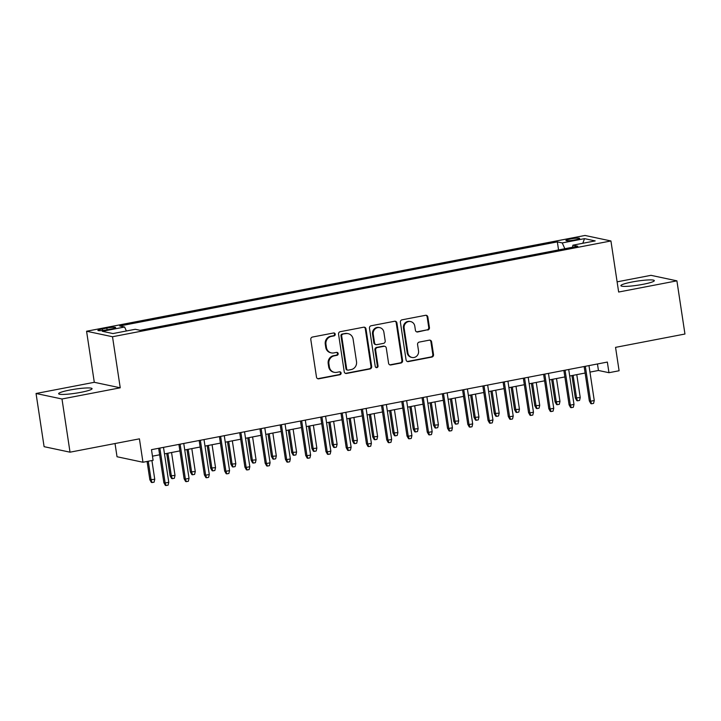 <?xml version="1.0" encoding="UTF-8"?>
<svg xmlns="http://www.w3.org/2000/svg" width="721" height="721" viewBox="0 0 721 721"><rect width="100%" height="100%" fill="white"/><g stroke="black" fill="none" stroke-linecap="round" stroke-linejoin="round"><path stroke-width="1.08" d="M335.22 334.174A1.487 1.406 102 0 0 333.607 332.976L312.472 337.04A2.127 2.01 102 0 0 310.796 339.51L316.483 377.092A2.127 2.01 102 0 0 318.79 378.804L339.924 374.74A1.487 1.406 102 0 0 340.006 371.82A1.487 1.406 102 0 0 339.474 371.82L336.743 372.342A6.813 6.426 102 0 1 329.371 366.881L328.893 363.754A6.813 6.426 102 0 1 334.247 355.85L336.986 355.318A1.487 1.406 102 0 0 337.067 352.398A1.487 1.406 102 0 0 336.545 352.398L333.805 352.92A6.813 6.426 102 0 1 326.433 347.459L325.955 344.332A6.813 6.426 102 0 1 331.309 336.428L334.048 335.896A1.487 1.406 102 0 0 335.22 334.174M331.381 352.902L330.678 352.749A6.813 6.426 102 0 1 325.73 347.315L325.261 344.178A6.813 6.426 102 0 1 330.615 336.274L333.345 335.752A1.487 1.406 102 0 0 333.778 332.958M317.691 378.687A2.127 2.01 102 0 0 318.087 378.651L339.221 374.596A1.487 1.406 102 0 0 339.645 371.793M334.319 372.324L333.616 372.171A6.813 6.426 102 0 1 328.668 366.737L328.19 363.6A6.813 6.426 102 0 1 333.544 355.696L336.283 355.174A1.487 1.406 102 0 0 336.707 352.38M632.137 281.983A16.907 2.064 -8.6 0 0 620.88 285.669A16.907 2.064 -8.6 0 0 643.069 284.308A16.907 2.064 -8.6 0 0 654.317 280.613A16.907 2.064 -8.6 0 0 632.137 281.983M69.892 390.025A16.907 2.064 -8.6 0 0 58.635 393.711A16.907 2.064 -8.6 0 0 80.824 392.341A16.907 2.064 -8.6 0 0 92.072 388.655A16.907 2.064 -8.6 0 0 69.892 390.025M570.545 238.948A6.94 0.847 -8.6 0 0 565.931 240.463A6.94 0.847 -8.6 0 0 575.034 239.904A6.94 0.847 -8.6 0 0 579.648 238.39A6.94 0.847 -8.6 0 0 570.545 238.948M427.76 330.038A2.127 2.01 102 0 0 429.437 327.559L427.841 317.015A2.127 2.01 102 0 0 425.534 315.311L402.066 319.818A2.127 2.01 102 0 0 400.398 322.287L406.076 359.878A2.127 2.01 102 0 0 408.383 361.591L431.852 357.075A2.127 2.01 102 0 0 433.519 354.606L431.6 341.871A2.127 2.01 102 0 0 429.292 340.159L419.252 342.087A2.127 2.01 102 0 0 417.576 344.566L418.531 350.884A5.696 5.371 102 0 1 412.033 357.472A5.696 5.371 102 0 1 407.888 352.92L404.148 328.181A5.696 5.371 102 0 1 410.655 321.584A5.696 5.371 102 0 1 414.791 326.135L415.413 330.254A2.127 2.01 102 0 0 417.72 331.966L427.057 329.885A2.127 2.01 102 0 0 428.734 327.415L427.138 316.87A2.127 2.01 102 0 0 425.931 315.275M61.988 398.992L120.236 387.799L94.298 382.301L36.05 393.495L61.988 398.992L70.027 452.184L139.423 438.846L142.965 462.251L153.095 460.304L151.482 449.67L607.352 362.068L608.966 372.703L619.096 370.756L615.554 347.36L684.95 334.021L676.902 280.839L650.973 275.332L617.113 281.839M120.236 387.799L112.512 336.743L610.93 240.967L618.654 292.032L676.902 280.839M365.989 328.902A2.127 2.01 102 0 0 363.681 327.199L340.213 331.705A2.127 2.01 102 0 0 338.546 334.174L344.232 371.766A2.127 2.01 102 0 0 346.531 373.469L369.999 368.963A2.127 2.01 102 0 0 371.675 366.493L365.989 328.902L365.286 328.758A2.127 2.01 102 0 0 364.087 327.163M371.144 325.766L394.612 321.251A2.127 2.01 102 0 1 396.91 322.963L402.597 360.545A2.127 2.01 102 0 1 400.921 363.024L390.881 364.952A2.127 2.01 102 0 1 388.574 363.24L386.276 348A2.127 2.01 102 0 0 383.969 346.296L377.308 347.576A2.127 2.01 102 0 0 375.632 350.046L378.029 365.917A1.487 1.406 102 0 1 376.335 367.638A1.487 1.406 102 0 1 375.244 366.448L369.467 328.235A2.127 2.01 102 0 1 371.144 325.766M70.027 452.184L44.098 446.678L36.05 393.495M106.726 329.858L111.187 329.001A6.723 0.82 -8.6 0 0 115.657 327.541A6.723 0.82 -8.6 0 0 106.834 328.082L102.382 328.938A6.723 0.82 -8.6 0 0 97.912 330.407A6.723 0.82 -8.6 0 0 106.726 329.858M112.512 336.743L86.574 331.236L585.001 235.461L610.93 240.967M558.559 249.926L557.342 241.886L119.704 325.982L124.607 327.019L126.391 330.984M557.342 241.886L562.245 242.923L584.533 238.642L595.185 240.904L572.907 245.185L577.809 246.231L140.171 330.326L135.26 329.281L112.981 333.562L102.319 331.3L124.607 327.019M115.027 443.532L117.027 456.744L142.965 462.251M94.298 382.301L86.574 331.236M589.958 372.108L598.448 370.477L608.966 372.703M152.464 456.177L159.638 454.798M164.478 453.87L179.899 450.904M184.738 449.976L200.168 447.011M204.998 446.083L220.428 443.118M225.258 442.189L240.688 439.224M245.519 438.296L260.948 435.331M265.779 434.402L281.208 431.437M286.039 430.509L301.468 427.544M306.299 426.616L321.728 423.651M326.568 422.722L341.988 419.757M346.828 418.829L362.248 415.864M367.088 414.935L382.518 411.97M387.348 411.042L402.778 408.077M407.608 407.149L423.038 404.184M427.868 403.255L443.298 400.29M448.129 399.362L463.558 396.397M468.389 395.469L483.818 392.503M488.649 391.575L504.078 388.61M508.909 387.682L524.338 384.717M529.178 383.788L544.598 380.823M549.438 379.895L564.858 376.93M569.698 376.001L585.128 373.036M597.466 363.97L598.448 370.477M572.907 245.185L572.51 247.249M564.849 248.718L562.245 242.923M584.533 238.642L582.784 243.292M345.431 373.361A2.127 2.01 102 0 0 345.828 373.325L369.296 368.81A2.127 2.01 102 0 0 370.973 366.34L365.286 328.758M342.845 334.211A1.487 1.406 102 0 0 341.673 335.941L346.666 368.936A1.487 1.406 102 0 0 348.279 370.125L351.163 369.576A6.813 6.426 102 0 0 356.516 361.672L353.101 339.113A6.813 6.426 102 0 0 345.729 333.652L342.142 334.057A1.487 1.406 102 0 0 340.979 335.788L341.673 335.941M347.747 370.125L347.044 369.972A1.487 1.406 102 0 1 345.963 368.782L340.979 335.788M348.153 333.679L347.45 333.526A6.813 6.426 102 0 0 345.026 333.508L345.729 333.652M342.142 334.057L345.026 333.508M389.782 364.835A2.127 2.01 102 0 0 390.178 364.799L400.227 362.87A2.127 2.01 102 0 0 401.894 360.401L396.217 322.81A2.127 2.01 102 0 0 395.009 321.224M384.726 346.296L384.023 346.152A2.127 2.01 102 0 0 383.266 346.143L376.605 347.423A2.127 2.01 102 0 0 374.929 349.892L377.335 365.763L378.029 365.917M375.992 367.512A1.487 1.406 102 0 0 377.335 365.763M383.878 332.183A5.696 5.371 102 0 0 379.742 327.631A5.696 5.371 102 0 0 373.244 334.229L374.56 342.944A2.127 2.01 102 0 0 376.867 344.647L383.527 343.367A2.127 2.01 102 0 0 385.194 340.898L383.878 332.183M379.742 327.631L379.039 327.487A5.696 5.371 102 0 0 372.541 334.075L373.244 334.229M376.11 344.647L375.407 344.494A2.127 2.01 102 0 1 373.857 342.79L372.541 334.075M416.621 331.849A2.127 2.01 102 0 0 417.017 331.813L427.057 329.885M410.655 321.584L409.952 321.44A5.696 5.371 102 0 0 403.445 328.028L404.148 328.181M412.033 357.472L411.33 357.319A5.696 5.371 102 0 1 407.194 352.776L403.445 328.028M407.284 361.473A2.127 2.01 102 0 0 407.68 361.437L431.149 356.931A2.127 2.01 102 0 0 432.825 354.462L430.897 341.718A2.127 2.01 102 0 0 429.689 340.132M154.754 479.312L154.087 482.169L152.059 482.556L151.356 482.412L149.851 479.744L154.754 479.312L151.915 460.53M152.059 482.556L151.113 480.006L148.265 461.233M149.851 479.744L147.084 461.458M158.656 448.291L163.865 482.719L165.127 482.989L159.846 448.056M168.777 482.286L168.101 485.143L166.073 485.539L165.127 482.989L168.777 482.286L163.496 447.362M166.073 485.539L165.37 485.386L163.865 482.719M175.014 475.418L174.347 478.275L172.319 478.663L171.616 478.519L170.111 475.851L175.014 475.418L171.553 452.509M172.319 478.663L171.373 476.112L167.903 453.203M170.111 475.851L166.722 453.437M195.274 471.525L194.607 474.382L192.579 474.769L191.876 474.625L190.371 471.958L195.274 471.525L191.813 448.615M192.579 474.769L191.633 472.219L188.163 449.309M190.371 471.958L186.982 449.543M215.534 467.632L214.867 470.489L212.839 470.876L212.136 470.732L210.631 468.064L215.534 467.632L212.073 444.722M212.839 470.876L211.893 468.326L208.423 445.416M210.631 468.064L207.242 445.65M235.803 463.738L235.127 466.595L233.099 466.983L232.396 466.838L230.891 464.171L235.803 463.738L232.333 440.828M233.099 466.983L232.153 464.432L228.683 441.522M230.891 464.171L227.503 441.757M178.916 444.397L184.125 478.825L185.387 479.095L180.106 444.163M189.037 478.393L188.361 481.249L186.333 481.646L185.387 479.095L189.037 478.393L183.756 443.469M186.333 481.646L185.63 481.493L184.125 478.825M199.176 440.504L204.385 474.932L205.647 475.202L200.366 440.27M209.297 474.499L208.621 477.356L206.594 477.753L205.647 475.202L209.297 474.499L204.016 439.576M206.594 477.753L205.9 477.599L204.385 474.932M219.445 436.611L224.646 471.038L225.907 471.309L220.626 436.385M229.557 470.606L228.881 473.463L226.854 473.859L225.907 471.309L229.557 470.606L224.276 435.682M226.854 473.859L226.16 473.706L224.646 471.038M239.705 432.717L244.906 467.145L246.167 467.415L240.886 432.492M249.817 466.712L249.142 469.569L247.123 469.966L246.167 467.415L249.817 466.712L244.536 431.789M247.123 469.966L246.42 469.813L244.906 467.145M256.063 459.845L255.387 462.702L253.359 463.089L252.656 462.945L251.151 460.277L256.063 459.845L252.593 436.935M253.359 463.089L252.413 460.539L248.952 437.629M251.151 460.277L247.763 437.863M259.966 428.824L265.166 463.252L266.428 463.522L261.146 428.598M270.078 462.819L269.402 465.676L267.383 466.072L266.428 463.522L270.078 462.819L264.796 427.895M267.383 466.072L266.68 465.919L265.166 463.252M276.323 455.951L275.647 458.808L273.62 459.196L272.926 459.052L271.411 456.384L276.323 455.951L272.853 433.042M273.62 459.196L272.673 456.645L269.212 433.736M271.411 456.384L268.023 433.97M280.226 424.93L285.435 459.358L286.697 459.628L281.406 424.705M290.338 458.926L289.671 461.782L287.643 462.179L286.697 459.628L290.338 458.926L285.056 424.002M287.643 462.179L286.94 462.026L285.435 459.358M296.583 452.058L295.907 454.915L293.88 455.302L293.186 455.158L291.672 452.491L296.583 452.058L293.114 429.148M293.88 455.302L292.933 452.761L289.472 429.851M291.672 452.491L288.283 430.077M300.486 421.037L305.695 455.465L306.957 455.735L301.675 420.812M310.598 455.032L309.931 457.898L307.903 458.286L306.957 455.735L310.598 455.032L305.316 420.109M307.903 458.286L307.2 458.132L305.695 455.465M316.843 448.165L316.168 451.022L314.149 451.418L313.446 451.265L311.932 448.597L316.843 448.165L313.383 425.255M314.149 451.418L313.193 448.868L309.733 425.958M311.932 448.597L308.543 426.183M320.746 417.144L325.955 451.571L327.217 451.842L321.936 416.918M330.858 451.139L330.191 454.005L328.163 454.392L327.217 451.842L330.858 451.139L325.577 416.215M328.163 454.392L327.46 454.239L325.955 451.571M337.104 444.271L336.428 447.128L334.409 447.525L333.706 447.371L332.192 444.704L337.104 444.271L333.643 421.361M334.409 447.525L333.453 444.974L329.993 422.064M332.192 444.704L328.803 422.29M341.006 413.25L346.215 447.678L347.477 447.948L342.196 413.025M351.127 447.245L350.451 450.111L348.423 450.499L347.477 447.948L351.127 447.245L345.837 412.322M348.423 450.499L347.72 450.346L346.215 447.678M357.364 440.378L356.697 443.235L354.669 443.631L353.966 443.478L352.461 440.81L357.364 440.378L353.903 417.468M354.669 443.631L353.723 441.081L350.253 418.171M352.461 440.81L349.063 418.396M361.266 409.357L366.475 443.785L367.737 444.055L362.456 409.131M371.387 443.352L370.711 446.218L368.683 446.605L367.737 444.055L371.387 443.352L366.106 408.428M368.683 446.605L367.98 446.452L366.475 443.785M377.624 436.484L376.957 439.341L374.929 439.738L374.226 439.585L372.721 436.917L377.624 436.484L374.163 413.575M374.929 439.738L373.983 437.187L370.513 414.278M372.721 436.917L369.332 414.503M381.526 405.463L386.735 439.891L387.997 440.161L382.716 405.238M391.647 439.459L390.971 442.324L388.943 442.712L387.997 440.161L391.647 439.459L386.366 404.535M388.943 442.712L388.249 442.559L386.735 439.891M397.884 432.591L397.217 435.448L395.189 435.845L394.486 435.691L392.981 433.024L397.884 432.591L394.423 409.681M395.189 435.845L394.243 433.294L390.773 410.384M392.981 433.024L389.592 410.61M401.786 401.57L406.995 435.998L408.257 436.268L402.976 401.345M411.907 435.565L411.231 438.431L409.204 438.819L408.257 436.268L411.907 435.565L406.626 400.642M409.204 438.819L408.51 438.665L406.995 435.998M418.153 428.698L417.477 431.555L415.449 431.951L414.746 431.798L413.241 429.13L418.153 428.698L414.683 405.788M415.449 431.951L414.503 429.401L411.033 406.491M413.241 429.13L409.852 406.716M422.055 397.677L427.256 432.104L428.517 432.375L423.236 397.451M432.167 431.672L431.491 434.538L429.473 434.925L428.517 432.375L432.167 431.672L426.886 396.748M429.473 434.925L428.77 434.772L427.256 432.104M438.413 424.804L437.737 427.661L435.709 428.058L435.006 427.904L433.501 425.237L438.413 424.804L434.943 401.894M435.709 428.058L434.763 425.507L431.302 402.597M433.501 425.237L430.113 402.823M442.315 393.783L447.516 428.211L448.777 428.481L443.496 393.558M452.428 427.778L451.752 430.644L449.733 431.032L448.777 428.481L452.428 427.778L447.146 392.855M449.733 431.032L449.03 430.879L447.516 428.211M458.673 420.911L457.997 423.768L455.969 424.164L455.275 424.011L453.761 421.343L458.673 420.911L455.203 398.001M455.969 424.164L455.023 421.614L451.562 398.704M453.761 421.343L450.373 398.929M462.576 389.89L467.785 424.318L469.038 424.588L463.756 389.664M472.688 423.885L472.021 426.751L469.993 427.138L469.038 424.588L472.688 423.885L467.406 388.961M469.993 427.138L469.29 426.985L467.785 424.318M478.933 417.017L478.257 419.874L476.23 420.271L475.536 420.118L474.021 417.45L478.933 417.017L475.463 394.108M476.23 420.271L475.283 417.72L471.822 394.811M474.021 417.45L470.633 395.036M482.836 385.996L488.045 420.424L489.307 420.694L484.025 385.771M492.948 419.992L492.281 422.857L490.253 423.245L489.307 420.694L492.948 419.992L487.666 385.068M490.253 423.245L489.55 423.092L488.045 420.424M499.193 413.124L498.517 415.981L496.499 416.377L495.796 416.224L494.282 413.557L499.193 413.124L495.733 390.214M496.499 416.377L495.543 413.827L492.082 390.917M494.282 413.557L490.893 391.142M503.096 382.103L508.305 416.531L509.567 416.801L504.285 381.878M513.208 416.098L512.541 418.964L510.513 419.352L509.567 416.801L513.208 416.098L507.926 381.175M510.513 419.352L509.81 419.198L508.305 416.531M519.453 409.231L518.778 412.088L516.759 412.484L516.056 412.331L514.542 409.663L519.453 409.231L515.993 386.321M516.759 412.484L515.803 409.934L512.343 387.024M514.542 409.663L511.153 387.249M523.356 378.21L528.565 412.637L529.827 412.908L524.546 377.984M533.468 412.205L532.801 415.071L530.773 415.458L529.827 412.908L533.468 412.205L528.187 377.281M530.773 415.458L530.07 415.305L528.565 412.637M539.714 405.337L539.047 408.194L537.019 408.591L536.316 408.437L534.811 405.77L539.714 405.337L536.253 382.427M537.019 408.591L536.063 406.04L532.603 383.13M534.811 405.77L531.413 383.356M543.616 374.316L548.825 408.744L550.087 409.014L544.806 374.091M553.737 408.311L553.061 411.177L551.033 411.565L550.087 409.014L553.737 408.311L548.456 373.388M551.033 411.565L550.33 411.412L548.825 408.744M559.974 401.444L559.307 404.31L557.279 404.697L556.576 404.544L555.071 401.876L559.974 401.444L556.513 378.534M557.279 404.697L556.333 402.147L552.863 379.237M555.071 401.876L551.673 379.462M563.876 370.423L569.085 404.851L570.347 405.121L565.066 370.197M573.997 404.418L573.321 407.284L571.293 407.671L570.347 405.121L573.997 404.418L568.716 369.494M571.293 407.671L570.59 407.518L569.085 404.851M580.234 397.55L579.567 400.416L577.539 400.804L576.836 400.651L575.331 397.983L580.234 397.55L576.773 374.641M577.539 400.804L576.593 398.253L573.123 375.344M575.331 397.983L571.942 375.569M584.136 366.529L589.345 400.957L590.607 401.227L585.326 366.304M594.257 400.525L593.581 403.39L591.553 403.778L590.607 401.227L594.257 400.525L588.976 365.601M591.553 403.778L590.86 403.625L589.345 400.957M102.616 330.479L102.382 328.938M107.096 329.794L106.834 328.082M330.615 336.274L331.309 336.428M325.261 344.178L325.955 344.332M325.73 347.315L326.433 347.459M336.283 355.174L336.986 355.318M333.544 355.696L334.247 355.85M328.19 363.6L328.893 363.754M328.668 366.737L329.371 366.881M339.221 374.596L339.924 374.74M318.087 378.651L318.79 378.804M333.345 335.752L334.048 335.896M370.973 366.34L371.675 366.493M369.296 368.81L369.999 368.963M345.828 373.325L346.531 373.469M345.963 368.782L346.666 368.936M396.217 322.81L396.91 322.963M401.894 360.401L402.597 360.545M400.227 362.87L400.921 363.024M390.178 364.799L390.881 364.952M383.266 346.143L383.969 346.296M376.605 347.423L377.308 347.576M374.929 349.892L375.632 350.046M373.857 342.79L374.56 342.944M417.017 331.813L417.72 331.966M407.194 352.776L407.888 352.92M430.897 341.718L431.6 341.871M432.825 354.462L433.519 354.606M431.149 356.931L431.852 357.075M407.68 361.437L408.383 361.591M427.138 316.87L427.841 317.015M428.734 327.415L429.437 327.559"/></g></svg>
